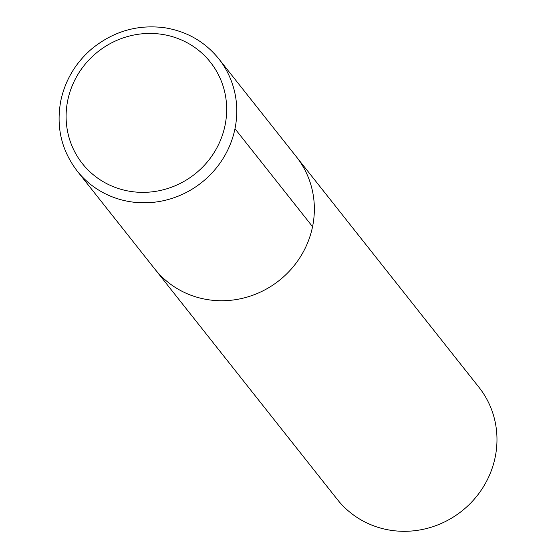 <?xml version="1.0" encoding="UTF-8"?>
<svg xmlns="http://www.w3.org/2000/svg" width="556" height="556" viewBox="0 0 556 556"><rect width="100%" height="100%" fill="white"/><g stroke="black" fill="none" stroke-linecap="round" stroke-linejoin="round"><path stroke-width="0.83" d="M419.975 312.84L218.786 58.818A90.329 86.34 141.6 0 1 201.578 182.583A90.329 86.34 141.6 0 1 77.166 170.984L154.735 268.93A90.329 86.34 -38.4 0 0 245.189 297.627A90.329 86.34 -38.4 0 0 312.555 226.674A90.329 86.34 -38.4 0 0 296.355 156.757A90.329 86.34 141.6 0 1 279.154 280.523A90.329 86.34 141.6 0 1 154.735 268.93L337.36 499.503A90.329 86.34 -38.4 0 0 427.807 528.2A90.329 86.34 -38.4 0 0 495.174 457.247A90.329 86.34 -38.4 0 0 478.98 387.33L419.148 311.819M234.98 128.735L312.555 226.674M67.735 100.4A81.656 78.048 -38.4 0 0 171.769 187.108A81.656 78.048 -38.4 0 0 199.667 51.194A81.656 78.048 -38.4 0 0 67.735 100.4M218.786 58.818C204.949 41.79 187.024 31.456 165.014 27.8C137.832 24.186 113.396 31.219 91.698 48.914C75.546 62.877 65.254 80.12 60.826 100.657C55.954 126.817 61.396 150.259 77.166 170.984"/></g></svg>
